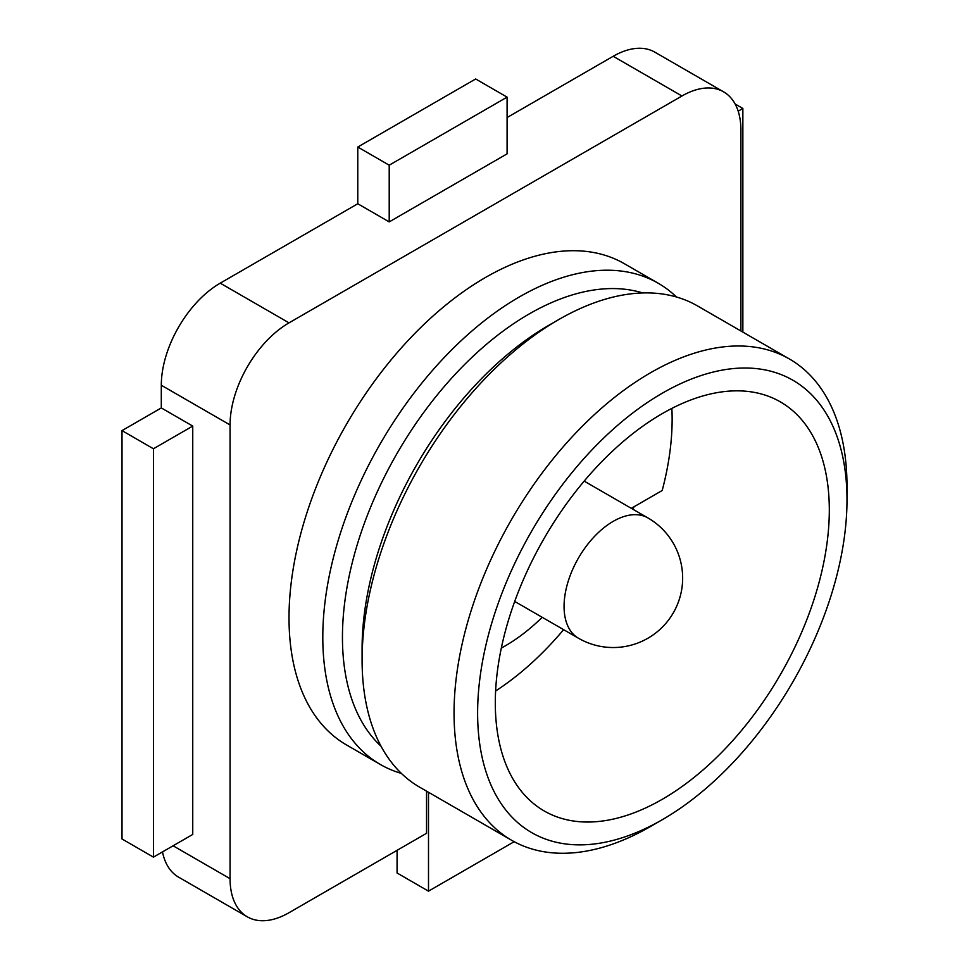 <?xml version="1.0" encoding="UTF-8"?>
<svg xmlns="http://www.w3.org/2000/svg" width="969" height="969" viewBox="0 0 969 969"><rect width="100%" height="100%" fill="white"/><g stroke="black" fill="none" stroke-linecap="round" stroke-linejoin="round"><path stroke-width="1.45" d="M192.746 426.081L161.302 407.925L122.009 430.611L122.009 838.972L153.441 857.129L192.746 834.442L192.746 426.081L153.441 448.768L153.441 857.129M153.441 448.768L122.009 430.611M740.897 330.974L740.897 130.028A83.358 48.123 120 0 0 723.625 91.861A83.358 48.123 120 0 0 681.958 95.992L289.016 322.859A83.358 48.123 120 0 0 230.065 424.943L230.065 878.677A83.358 48.123 120 0 0 247.337 916.831A83.358 48.123 120 0 0 289.016 912.713L426.542 833.304L426.542 791.152M247.337 916.831L178.575 877.139A83.358 48.123 -60 0 1 162.501 851.896M681.958 95.992L613.183 56.287A83.358 48.123 -60 0 1 654.862 52.169L723.625 91.861M230.065 424.943L161.302 385.25A83.358 48.123 -60 0 1 220.242 283.154L289.016 322.859M507.09 97.13L475.658 78.974L357.779 147.034L357.779 203.756L389.211 221.901L507.09 153.841L507.09 97.13L389.211 165.19L389.211 221.901M631.303 508.337L662.202 490.496A236.17 136.35 120 0 0 672.135 419.274A236.17 136.35 120 0 0 671.856 408.409M501.324 648.067A159.522 92.103 120 0 0 542.204 617.301M357.779 203.756L220.242 283.154M613.183 56.287L507.09 117.54M161.302 385.25L161.302 407.925M397.072 850.322L397.072 873.008L428.504 891.153L514.176 841.698M428.504 792.291L428.504 891.153M381.047 746.251A263.956 152.399 -60 0 1 342.445 637.287A263.956 152.399 -60 0 1 446.564 383.869A263.956 152.399 -60 0 1 642.75 292.953M401.384 773.407A277.849 160.418 -60 0 1 380.345 764.48A277.849 160.418 -60 0 1 322.798 637.287A277.849 160.418 -60 0 1 444.081 357.67A277.849 160.418 -60 0 1 658.193 283.227A277.849 160.418 -60 0 1 676.447 296.986M662.311 819.689L650.526 826.496A277.849 160.418 -60 0 1 511.596 840.256L419.638 787.167A277.849 160.418 -60 0 1 362.091 659.974L362.091 648.624A263.956 152.399 -60 0 1 548.733 325.354L558.556 319.673A277.849 160.418 -60 0 1 697.486 305.913L789.444 359.002A277.849 160.418 -60 0 1 846.991 486.196L846.991 499.81A261.182 150.789 -60 0 1 662.311 819.689A261.182 150.789 -60 0 1 477.62 713.063A261.182 150.789 -60 0 1 662.311 393.184A261.182 150.789 -60 0 1 846.991 499.81M362.091 659.974A277.849 160.418 -60 0 1 558.556 319.673M511.596 840.256A277.849 160.418 -60 0 1 454.049 713.063A277.849 160.418 -60 0 1 575.332 433.446A277.849 160.418 -60 0 1 789.444 359.002M829.307 510.021A236.17 136.35 -60 0 1 726.217 747.705A236.17 136.35 -60 0 1 544.215 810.968A236.17 136.35 -60 0 1 495.304 702.852A236.17 136.35 -60 0 1 598.394 465.181A236.17 136.35 -60 0 1 780.396 401.905A236.17 136.35 -60 0 1 829.307 510.021M634.005 506.775A236.17 136.35 -60 0 1 633.084 509.355M563.619 629.668A236.17 136.35 -60 0 1 495.619 690.982M380.345 764.48L346.563 744.979A277.849 160.418 -60 0 1 289.016 617.786A277.849 160.418 -60 0 1 410.299 338.157A277.849 160.418 -60 0 1 624.411 263.725L658.193 283.227M389.211 165.19L357.779 147.034M742.86 332.113L742.86 108.467L738.184 111.169M742.86 108.467L735.144 104.01M173.088 845.78L230.065 878.677M514.709 601.434L578.457 638.232A69.465 40.104 -60 0 1 564.067 606.437A69.465 40.104 -60 0 1 594.397 536.535A69.465 40.104 -60 0 1 647.922 517.918L584.174 481.121M578.457 638.232A69.465 69.465 0 0 0 682.648 578.081A69.465 69.465 0 0 0 647.922 517.918"/></g></svg>
